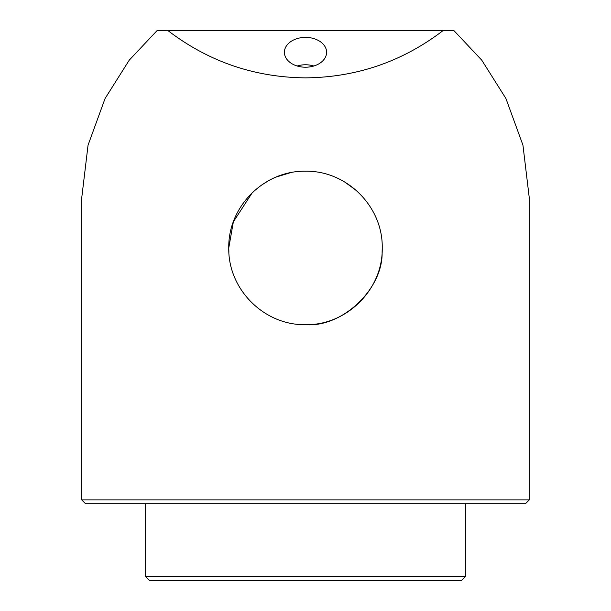 <?xml version="1.0" encoding="UTF-8"?>
<svg xmlns="http://www.w3.org/2000/svg" width="611" height="611" viewBox="0 0 611 611"><rect width="100%" height="100%" fill="white"/><g stroke="black" fill="none" stroke-linecap="round" stroke-linejoin="round"><path stroke-width="0.92" d="M443.12 30.55C402.496 61.596 356.625 77.368 305.5 77.864C254.375 77.368 208.504 61.596 167.88 30.55L157.111 30.55L129.234 60.176L105.077 98.501L88.053 145.151L81.706 198.079L81.706 499.882L529.294 499.882L529.294 198.079L522.947 145.151L505.923 98.501L481.766 60.176L453.889 30.55L167.88 30.55M305.5 324.685C264.067 325.442 227.987 289.255 228.766 247.951C228.002 206.602 264.12 170.446 305.5 171.225C346.842 170.438 383.044 206.64 382.234 247.951C383.028 289.324 346.788 325.487 305.5 324.685C342.152 327.695 383.066 289.003 382.112 252.244L382.234 247.951M529.294 499.882L525.46 503.716L85.54 503.716L81.706 499.882M465.353 576.616L461.519 580.45L149.481 580.45L145.647 576.616L465.353 576.616L465.353 503.716M252.312 192.648L233.356 221.824L228.766 247.951L228.896 252.312M305.5 37.378A21.102 14.924 0 0 0 284.398 52.302A21.102 14.924 0 0 0 305.5 67.218A21.102 14.924 0 0 0 326.602 52.302A21.102 14.924 0 0 0 305.5 37.378M356.244 190.403L344.619 181.941M290.225 172.76L276.157 177.053M268.58 180.688L260.973 185.461M313.833 66.003A20.728 14.656 0 0 0 297.167 66.003M145.647 503.716L145.647 576.616"/></g></svg>
